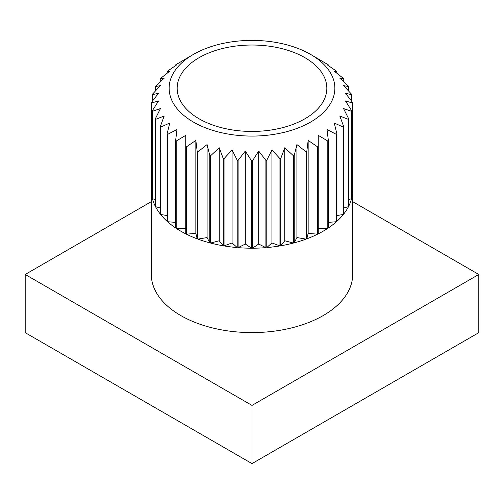 <?xml version="1.0" encoding="UTF-8"?>
<svg xmlns="http://www.w3.org/2000/svg" width="504" height="504" viewBox="0 0 504 504"><rect width="100%" height="100%" fill="white"/><g stroke="black" fill="none" stroke-linecap="round" stroke-linejoin="round"><path stroke-width="0.76" d="M151.32 201.65L25.2 274.466L252 405.405L478.8 274.466L352.68 201.65M151.32 102.785L151.32 274.466A100.68 58.124 0 0 0 180.81 315.567A100.68 58.124 0 0 0 290.531 328.167A100.68 58.124 0 0 0 352.68 274.466L352.68 102.785A100.68 58.124 180 0 1 352.674 103.037L345.467 100.951L351.716 110.804A100.68 58.124 180 0 1 351.59 111.308L343.564 108.593L348.724 118.919A100.68 58.124 180 0 1 348.478 119.404L339.797 115.996L343.76 126.699A100.68 58.124 180 0 1 343.4 127.159L334.246 123.02L336.93 133.995A100.68 58.124 180 0 1 336.458 134.423L327.014 129.509L328.375 140.654A100.68 58.124 180 0 1 327.802 141.038L318.257 135.343L318.257 146.544A100.68 58.124 180 0 1 317.602 146.878L308.158 140.402L306.797 151.547A100.68 58.124 180 0 1 306.06 151.817L296.906 144.572L294.223 155.553A100.68 58.124 180 0 1 293.423 155.761L284.747 147.779L280.785 158.483A100.68 58.124 180 0 1 279.947 158.628L271.921 149.953L266.761 160.278A100.68 58.124 180 0 1 265.898 160.354L258.684 151.055L252.435 160.908A100.68 58.124 180 0 1 251.565 160.908L245.316 151.055L238.102 160.354A100.68 58.124 180 0 1 237.239 160.278L232.079 149.953L224.053 158.628A100.68 58.124 180 0 1 223.215 158.483L219.253 147.779L210.578 155.761A100.68 58.124 180 0 1 209.777 155.553L207.094 144.572L197.94 151.817A100.68 58.124 180 0 1 197.203 151.547L195.842 140.402L186.398 146.878A100.68 58.124 180 0 1 185.743 146.544L185.743 135.343L176.198 141.038A100.68 58.124 180 0 1 175.625 140.654L176.986 129.509L167.542 134.423A100.68 58.124 180 0 1 167.07 133.995L169.754 123.02L160.6 127.159A100.68 58.124 180 0 1 160.24 126.699L164.203 115.996L155.522 119.404A100.68 58.124 180 0 1 155.276 118.919L160.436 108.593L152.41 111.308A100.68 58.124 180 0 1 152.284 110.804L158.533 100.951L151.326 103.037A100.68 58.124 180 0 1 151.32 102.785A100.68 58.124 180 0 1 151.326 102.532L158.533 93.234L152.284 94.758A100.68 58.124 180 0 1 152.41 94.261L160.436 85.592L155.276 86.65A100.68 58.124 180 0 1 155.522 86.165L164.203 78.183L160.24 78.87A100.68 58.124 180 0 1 160.6 78.41L169.754 71.165L167.07 71.568A100.68 58.124 180 0 1 167.542 71.146L176.986 64.669L175.625 64.909A100.68 58.124 180 0 1 176.198 64.531L193.41 54.407A82.858 47.836 0 0 0 193.41 122.062A82.858 47.836 0 0 0 310.59 122.062A82.858 47.836 0 0 0 310.59 54.407A82.858 47.836 0 0 0 193.41 54.407M478.8 274.466L478.8 332.665L252 463.604L25.2 332.665L25.2 274.466M252 405.405L252 463.604M317.602 234.171L308.158 233.39L306.797 238.839A100.68 58.124 0 0 0 317.602 234.171L317.602 146.878M306.797 238.839L306.797 151.547M306.06 239.117L296.906 237.56L294.223 242.846A100.68 58.124 0 0 0 306.06 239.117L306.06 151.817M294.223 242.846L294.223 155.553M293.423 243.054L284.747 240.767L280.785 245.782A100.68 58.124 0 0 0 293.423 243.054L293.423 155.761M280.785 245.782L280.785 158.483M279.947 245.921L271.921 242.941L266.761 247.577A100.68 58.124 0 0 0 279.947 245.921L279.947 158.628M266.761 247.577L266.761 160.278M265.898 247.647L258.684 244.043L252.435 248.207A100.68 58.124 0 0 0 265.898 247.647L265.898 160.354M252.435 248.207L252.435 160.908M251.565 248.207L245.316 244.043L238.102 247.647A100.68 58.124 0 0 0 251.565 248.207L251.565 160.908M238.102 247.647L238.102 160.354M237.239 247.577L232.079 242.941L224.053 245.921A100.68 58.124 0 0 0 237.239 247.577L237.239 160.278M224.053 245.921L224.053 158.628M223.215 245.782L219.253 240.767L210.578 243.054A100.68 58.124 0 0 0 223.215 245.782L223.215 158.483M210.578 243.054L210.578 155.761M209.777 242.846L207.094 237.56L197.94 239.117A100.68 58.124 0 0 0 209.777 242.846L209.777 155.553M197.94 239.117L197.94 151.817M197.203 238.839L195.842 233.39L186.398 234.171A100.68 58.124 0 0 0 197.203 238.839L197.203 151.547M186.398 234.171L186.398 146.878M185.743 228.331L176.198 228.331A100.68 58.124 0 0 0 185.743 233.843L185.743 135.343M176.198 228.331L176.198 141.038M175.625 222.39L167.542 221.716A100.68 58.124 0 0 0 175.625 227.953L175.625 140.654M167.542 221.716L167.542 134.423M167.07 215.548L160.6 214.452A100.68 58.124 0 0 0 167.07 221.294L167.07 133.995M160.6 214.452L160.6 127.159M160.24 207.938L155.522 206.697A100.68 58.124 0 0 0 160.24 213.998L160.24 126.699M155.522 206.697L155.522 119.404M155.276 199.666L152.41 198.601A100.68 58.124 0 0 0 155.276 206.212L155.276 118.919M152.41 198.601L152.41 111.308M152.284 190.814L151.326 190.329A100.68 58.124 0 0 0 152.284 198.103L152.284 110.804M151.326 190.329L151.326 103.037M152.284 101.266L152.284 94.758M155.276 91.123L155.276 86.65M160.24 81.787L160.24 78.87M167.07 73.25L167.07 71.568M175.625 65.577L175.625 64.909M310.59 54.407L327.802 64.531A100.68 58.124 180 0 1 328.375 64.909L327.014 64.669L336.458 71.146A100.68 58.124 180 0 1 336.93 71.568L334.246 71.165L343.4 78.41A100.68 58.124 180 0 1 343.76 78.87L339.797 78.183L348.478 86.165A100.68 58.124 180 0 1 348.724 86.65L343.564 85.592L351.59 94.261A100.68 58.124 180 0 1 351.716 94.758L345.467 93.234L352.674 102.532A100.68 58.124 180 0 1 352.68 102.785M328.375 65.577L328.375 64.909M336.93 73.25L336.93 71.568M343.76 81.787L343.76 78.87M348.724 91.123L348.724 86.65M351.716 101.266L351.716 94.758M351.716 110.804L351.716 198.103A100.68 58.124 0 0 0 352.674 190.329L352.674 103.037M348.724 118.919L348.724 206.212A100.68 58.124 0 0 0 351.59 198.601L351.59 111.308M343.76 126.699L343.76 213.998A100.68 58.124 0 0 0 348.478 206.697L348.478 119.404M336.93 133.995L336.93 221.294A100.68 58.124 0 0 0 343.4 214.452L343.4 127.159M328.375 140.654L328.375 227.953A100.68 58.124 0 0 0 336.458 221.716L336.458 134.423M318.257 135.343L318.257 233.843A100.68 58.124 0 0 0 327.802 228.331L327.802 141.038M199.08 118.787A74.838 43.212 0 0 0 280.64 128.155A74.838 43.212 0 0 0 326.838 88.232A74.838 43.212 0 0 0 252 45.026A74.838 43.212 0 0 0 177.162 88.232A74.838 43.212 0 0 0 199.08 118.787M327.802 228.331L318.257 228.331M336.458 221.716L328.375 222.39M343.4 214.452L336.93 215.548M348.478 206.697L343.76 207.938M351.59 198.601L348.724 199.666M352.674 190.329L351.716 190.814M195.842 233.39L195.842 140.402M207.094 237.56L207.094 144.572M219.253 240.767L219.253 147.779M232.079 242.941L232.079 149.953M245.316 244.043L245.316 151.055M258.684 244.043L258.684 151.055M271.921 242.941L271.921 149.953M284.747 240.767L284.747 147.779M296.906 237.56L296.906 144.572M308.158 233.39L308.158 140.402"/></g></svg>
